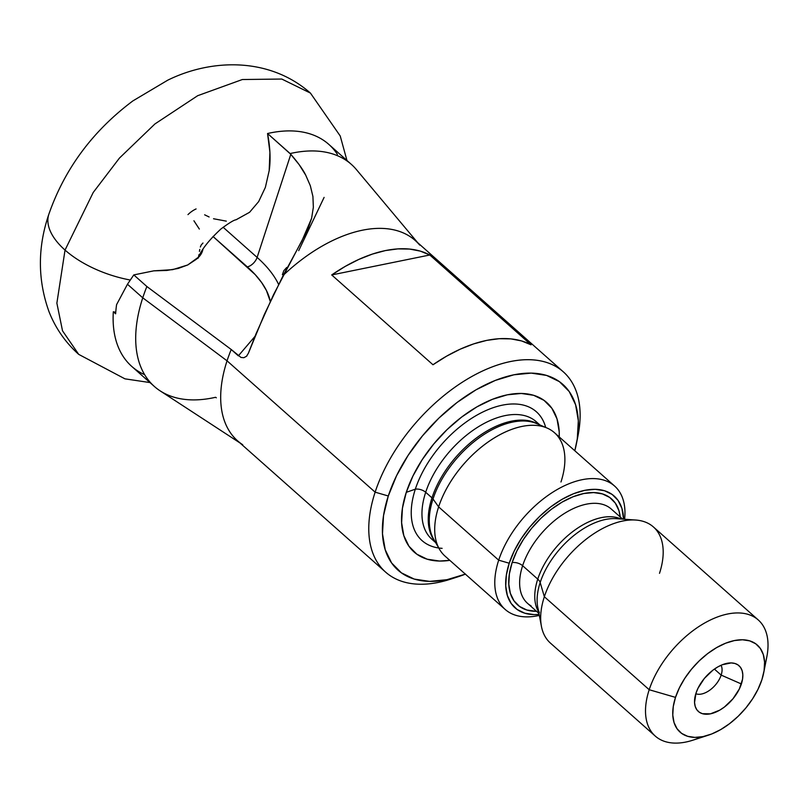 <?xml version="1.0" encoding="UTF-8"?>
<svg xmlns="http://www.w3.org/2000/svg" width="808" height="808" viewBox="0 0 808 808"><rect width="100%" height="100%" fill="white"/><g stroke="black" fill="none" stroke-linecap="round" stroke-linejoin="round"><path stroke-width="1.21" d="M149.965 382.568L124.947 378.841L78.699 354.369L62.519 330.815L56.873 303.151L65.034 250.076A77.608 38.542 -161.9 0 1 48.733 214.575A77.608 38.542 18.1 0 0 65.034 250.076L93.223 192.466L119.443 158.085L154.944 123.937L197.697 95.687L242.349 79.527L281.78 79.043L310.444 93.092L281.78 79.043L242.349 79.527L197.697 95.687L154.944 123.937L119.443 158.085L93.223 192.466L65.034 250.076A77.608 38.542 18.1 0 0 130.239 280.012A77.608 38.542 -161.9 0 1 65.034 250.076L56.873 303.151L62.519 330.815L78.699 354.369C65.357 342.38 55.429 328.078 48.924 311.464C37.592 279.679 37.562 247.278 48.844 214.251C64.721 168.741 92.748 130.947 132.906 100.889L167.741 80.184C211.292 58.711 269.306 56.893 310.444 93.092L340.229 135.986L346.955 160.479M196.091 208.939A19.402 11.08 131.6 0 0 187.961 214.615M563.287 371.811A133.876 76.487 -48.4 0 1 577.195 439.461A133.876 76.487 131.6 0 0 578.063 435.391A133.876 76.487 131.6 0 0 502.96 363.348A133.876 76.487 131.6 0 0 375.134 492.163A133.876 76.487 -48.4 0 1 462.661 381.992A133.876 76.487 -48.4 0 1 563.287 371.811L415.201 240.461A133.876 76.487 131.6 0 0 283.255 275.296L264.368 314.423L248.359 353.288L246.491 356.288L243.854 357.702L241.016 357.459L231.229 349.511A133.876 76.487 131.6 0 0 227.048 360.822L142.753 297.819A148.43 84.8 -48.4 0 1 146.874 286.517L133.795 274.912L153.803 270.842L172.649 269.66L187.729 264.963L199.162 256.651L201.869 252.581L202.949 249.258A60.226 29.906 -161.9 0 1 200.434 255.065A60.226 29.906 -161.9 0 1 195.092 260.105L187.729 264.963L178.144 268.468L166.751 270.458L153.803 270.842L133.795 274.912L127.462 284.254L116.584 304.646A148.43 84.8 131.6 0 0 115.635 313.797L113.322 311.747A148.43 84.8 131.6 0 0 131.775 366.438L154.368 386.466A148.43 84.8 -48.4 0 1 142.753 297.819A148.43 84.8 131.6 0 0 160.085 390.83L239.956 442.935M197.99 258.338C201.051 250.137 208.686 240.36 220.907 229.007C229.048 222.958 234.098 219.887 236.067 219.786L249.571 212.292L258.681 201.566L265.367 187.385L269.185 170.639C270.761 159.833 270.215 147.46 267.549 133.522A148.43 84.8 -48.4 0 1 337.391 154.379M614.595 486.042L554.51 432.745A82.467 47.117 131.6 0 0 492.526 439.027A82.467 47.117 131.6 0 0 438.623 506.879L498.698 560.176A82.467 47.117 -48.4 0 1 552.611 492.314A82.467 47.117 -48.4 0 1 614.595 486.042A82.467 47.117 -48.4 0 1 624.604 519.251A82.467 47.117 131.6 0 0 574.518 481.719A82.467 47.117 131.6 0 0 498.698 560.176L509.222 563.226A74.7 42.683 -48.4 0 1 574.256 493.456A74.7 42.683 -48.4 0 1 623.584 519.18L621.908 508.343L618.07 500.415L612.171 494.456L604.455 490.709L595.203 489.315L584.78 490.325L573.579 493.708L562.045 499.334L550.601 506.98L539.693 516.352L529.755 527.089L521.15 538.785L514.221 550.985L509.222 563.226L498.698 560.176A82.467 47.117 131.6 0 0 539.32 615.393A82.467 47.117 -48.4 0 1 505.151 609.424A82.467 47.117 -48.4 0 1 498.698 560.176L438.623 506.879A82.467 47.117 -48.4 0 1 546.976 427.998A82.467 47.117 -48.4 0 1 560.964 482.002M721.16 675.094A19.402 11.09 -48.4 0 1 695.819 693.719A19.402 11.09 131.6 0 0 721.16 675.094L741.38 683.972A30.603 17.483 -48.4 0 1 716.393 711.868A30.603 17.483 -48.4 0 1 694.83 704.889A30.603 17.483 -48.4 0 1 695.981 693.203L698.021 688.194L704.384 678.397L712.929 670.155L717.615 667.024L722.342 664.721L731.2 662.924L734.997 663.489L738.159 665.024L740.572 667.469L742.138 670.721L742.815 674.66L742.562 679.134L739.34 688.982L732.977 698.779L724.433 707.02L719.746 710.151L710.424 713.838L702.364 713.686L699.203 712.151L696.789 709.707L695.223 706.455L694.547 702.516L695.981 693.203A30.603 17.483 -48.4 0 1 732.018 662.964A30.603 17.483 -48.4 0 1 741.38 683.972L721.16 675.094A19.402 11.09 131.6 0 0 721.039 665.277A19.402 11.09 -48.4 0 1 721.16 675.094L714.393 669.095L721.16 675.094M763.732 672.68L766.832 656.813A77.608 44.339 131.6 0 0 723.291 615.06A77.608 44.339 131.6 0 0 649.198 689.729L675.498 697.375A58.206 33.259 -48.4 0 1 731.078 641.36A58.206 33.259 -48.4 0 1 763.732 672.68A58.206 33.259 -48.4 0 1 761.863 679.811L764.095 670.61L764.58 662.095L763.308 654.601L760.308 648.42L755.722 643.784L749.703 640.865L742.501 639.774L734.381 640.562L725.655 643.198L716.656 647.582L707.737 653.541L699.243 660.843L691.496 669.216L684.79 678.326L679.397 687.83L675.498 697.375L673.266 706.576L672.781 715.08L674.054 722.574L677.053 728.755L681.639 733.401L687.659 736.32L694.86 737.401L702.98 736.613L711.707 733.977L720.706 729.594L729.614 723.635L738.118 716.332L745.865 707.97L752.571 698.849L757.965 689.345L761.863 679.811A58.206 33.259 -48.4 0 1 708.273 735.209A58.206 33.259 -48.4 0 1 675.498 697.375L649.198 689.729A77.608 44.339 -48.4 0 1 699.93 625.867A77.608 44.339 -48.4 0 1 758.268 619.958A77.608 44.339 -48.4 0 1 764.59 665.529M758.268 619.958L653.43 526.967A77.608 44.339 131.6 0 0 595.092 532.876A77.608 44.339 131.6 0 0 544.35 596.738L649.198 689.729L544.35 596.738A77.608 44.339 -48.4 0 1 635.755 520.039A77.608 44.339 -48.4 0 1 659.5 573.327M635.755 520.039L616.272 518.665A64.62 36.915 131.6 0 0 540.178 582.528L544.35 596.738L540.178 582.528A64.62 36.915 131.6 0 0 539.36 612.686M622.645 519.11L611.242 509.01A63.064 36.027 131.6 0 0 563.853 513.807A63.064 36.027 131.6 0 0 522.625 565.701L537.754 579.124A63.064 36.027 -48.4 0 0 538.653 611.929A63.064 36.027 -48.4 0 1 537.754 579.124A11.645 5.777 -161.9 0 1 540.178 582.528A11.645 5.777 18.1 0 0 537.754 579.124A63.064 36.027 -48.4 0 1 621.079 519.009M607.697 506.475A63.064 36.027 131.6 0 0 560.873 515.797A63.064 36.027 131.6 0 0 522.625 565.701A7.757 3.858 18.1 0 0 512.1 562.641L509.383 573.842L508.798 584.194L510.343 593.304L513.989 600.829L519.574 606.475L526.887 610.03L536.573 611.353A70.821 40.461 -48.4 0 1 512.1 562.641A7.757 3.858 -161.9 0 1 522.625 565.701A63.064 36.027 131.6 0 0 531.109 605.899M546.976 427.998L536.623 423.564A78.851 45.046 131.6 0 0 433.017 498.99L438.623 506.879L433.017 498.99A78.851 45.046 131.6 0 0 430.846 532.411M539.885 424.957L536.128 421.635A78.578 44.895 131.6 0 0 477.063 427.604A78.578 44.895 131.6 0 0 425.685 492.274L431.977 497.849A78.578 44.895 -48.4 0 0 434.916 541.37A78.578 44.895 -48.4 0 1 431.977 497.849A7.757 3.858 -161.9 0 1 433.017 498.99A7.757 3.858 18.1 0 0 431.977 497.849A78.578 44.895 -48.4 0 1 480.154 435.31A78.578 44.895 -48.4 0 1 538.643 424.432M442.138 548.339A86.123 49.197 -48.4 0 1 415.332 489.183A7.757 3.858 -161.9 0 1 425.685 492.274A78.578 44.895 131.6 0 0 426.634 532.866M531.704 418.473A78.578 44.895 131.6 0 0 473.357 430.078A78.578 44.895 131.6 0 0 425.685 492.274A7.757 3.858 18.1 0 0 415.332 489.183A86.123 49.197 -48.4 0 1 483.881 411.504A86.123 49.197 -48.4 0 1 545.683 427.442A86.123 49.197 131.6 0 0 483.881 411.504A86.123 49.197 131.6 0 0 415.332 489.183L406.283 492.325L402.455 508.121L401.616 522.726L403.808 535.583L408.939 546.208L416.827 554.177L427.149 559.187L439.522 561.045L449.814 560.338A99.929 57.085 -48.4 0 1 406.283 492.325L415.332 489.183A86.123 49.197 131.6 0 0 438.754 547.996M454.429 577.861A133.876 76.487 -48.4 0 1 385.618 572.125A133.876 76.487 -48.4 0 1 375.134 492.163L388.294 495.991A124.18 70.942 -48.4 0 1 506.848 376.508A124.18 70.942 -48.4 0 1 576.508 443.319A124.18 70.942 -48.4 0 1 574.811 450.753L577.286 438.885L578.326 420.736L575.599 404.757L569.226 391.557L559.429 381.659L546.592 375.427L531.22 373.114L513.898 374.801L495.284 380.427L476.094 389.769L457.076 402.475L438.946 418.059L422.422 435.916L408.121 455.359L396.597 475.639L388.294 495.991L375.134 492.163L227.048 360.822L375.134 492.163A133.876 76.487 131.6 0 0 450.5 579.205L458.197 576.72A124.18 70.942 -48.4 0 1 388.294 495.991L383.527 515.615L382.487 533.765L385.214 549.743L391.597 562.944L401.394 572.842L414.221 579.073L429.593 581.386L446.925 579.7L465.539 574.074M531.058 344.814A133.876 76.487 131.6 0 0 432.977 364.761L331.704 274.942A133.876 76.487 -48.4 0 1 429.795 254.995L531.058 344.814L521.564 340.936L510.888 338.885L499.213 338.704L486.729 340.38L473.639 343.905L460.166 349.197L446.541 356.197L432.977 364.761L331.704 274.942L345.269 266.377L358.904 259.388L372.377 254.086L385.456 250.561L397.95 248.884L409.626 249.066L420.301 251.116L429.795 254.995L331.704 274.942L429.795 254.995L531.058 344.814M242.693 444.713A133.876 76.487 -48.4 0 1 227.048 360.822A133.876 76.487 -48.4 0 1 231.229 349.511L146.874 286.517A148.43 84.8 131.6 0 0 142.753 297.819L127.462 284.254L142.753 297.819L227.048 360.822A133.876 76.487 131.6 0 0 237.532 440.784L385.618 572.125M216.332 397.809L215.584 397.284A148.43 84.8 -48.4 0 1 154.368 386.466M417.625 242.612L356.368 169.539A148.43 84.8 131.6 0 0 290.133 153.56A148.43 84.8 -48.4 0 1 351.349 164.377L328.765 144.339A148.43 84.8 131.6 0 0 267.549 133.522L290.133 153.56L299.162 164.65L305.697 175.124L310.322 185.709L312.918 196.465L313.353 207.272L311.595 218.342L301.849 241.026L283.255 275.296A133.876 76.487 -48.4 0 1 419.726 245.117M115.736 312.322L113.322 311.747L115.635 313.797A148.43 84.8 -48.4 0 1 116.584 304.646L127.462 284.254L133.795 274.912L146.874 286.517L231.229 349.511L238.36 355.843L254.974 336.381L238.36 355.843M212.999 236.451L255.227 274.649L261.641 282.568L266.428 290.496L270.296 301.495A106.717 52.995 18.1 0 0 247.309 266.872L212.999 236.451M199.334 229.048L193.92 220.766M465.378 574.145A124.18 70.942 -48.4 0 1 458.197 576.72M406.283 492.325L412.969 475.952L422.241 459.631L433.745 443.986L447.046 429.614L461.631 417.079L476.932 406.858L492.375 399.334L507.353 394.809L521.301 393.456L533.674 395.314L543.996 400.334L551.874 408.293L557.015 418.918L559.207 431.775L559.247 436.956A99.929 57.085 -48.4 0 0 495.173 398.273A99.929 57.085 -48.4 0 0 406.283 492.325M537.987 424.049A78.578 44.895 -48.4 0 0 479.649 435.663A78.578 44.895 -48.4 0 0 431.977 497.849L425.685 492.274A78.578 44.895 131.6 0 0 431.836 539.209L435.593 542.542M532.462 422.14A78.851 45.046 131.6 0 0 433.017 498.99A78.851 45.046 131.6 0 0 433.815 539.471L439.461 549.218A82.467 47.117 -48.4 0 1 438.623 506.879A82.467 47.117 131.6 0 0 445.067 556.136L505.151 609.424M539.128 614.403A74.7 42.683 -48.4 0 1 509.222 563.226L506.364 575.033L505.737 585.952L507.374 595.567L511.212 603.505L517.1 609.464L524.826 613.211L534.068 614.605L539.128 614.403M512.1 562.641L516.837 551.036L523.412 539.471L531.563 528.381L540.996 518.201L551.329 509.313L562.176 502.071L573.114 496.738L583.74 493.526L593.617 492.567L602.384 493.89L609.707 497.445L615.292 503.091L618.928 510.616L620.261 516.999A70.821 40.461 -48.4 0 0 571.579 497.364A70.821 40.461 -48.4 0 0 512.1 562.641M613.484 516.938A63.064 36.027 -48.4 0 0 537.754 579.124L522.625 565.701A63.064 36.027 131.6 0 0 527.563 603.364L538.956 613.464M536.805 608.172A63.064 36.027 131.6 0 0 537.987 608.454M614.12 518.585A64.62 36.915 131.6 0 0 540.178 582.528A64.62 36.915 131.6 0 0 537.744 607.202L541.441 626.372A77.608 44.339 -48.4 0 1 544.35 596.738A77.608 44.339 131.6 0 0 550.43 643.097L655.268 736.088A77.608 44.339 -48.4 0 1 649.198 689.729A77.608 44.339 131.6 0 0 692.88 740.189L708.273 735.209M701.263 736.926A77.608 44.339 -48.4 0 1 655.268 736.088M311.595 218.342L307.707 229.533L273.559 294.647L255.894 334.128L248.359 353.288L246.491 356.288L243.854 357.702L241.016 357.459M235.966 219.816L249.571 212.292L258.681 201.566L265.367 187.385L269.185 170.639L269.923 152.348L267.549 133.522L290.809 154.308L257.116 257.409A116.413 57.812 -161.9 0 1 278.588 284.416A116.413 57.812 18.1 0 0 257.116 257.409L290.809 154.308C298.142 162.792 303.101 169.731 305.697 175.124L310.322 185.709L312.918 196.465L313.353 207.272M286.739 267.448L283.82 270.69L282.376 274.659M257.116 257.409L223.119 227.25L257.116 257.409A9.706 5.545 -48.4 0 1 247.309 266.872A9.706 5.545 131.6 0 0 257.116 257.409M213.534 218.746L226.291 221.139M204.636 214.807L209.121 216.978M246.985 355.752L246.491 356.288M201.344 244.814L202.97 243.026M200.344 247.026L201.172 245.097M199.445 251.429L199.768 249.419M198.445 257.045L198.97 254.641M298.697 250.652L324.109 197.384M144.642 374.68A148.43 84.8 -48.4 0 1 113.322 311.747M536.532 607.444L537.825 607.636M578.063 435.391L576.508 443.319"/></g></svg>
